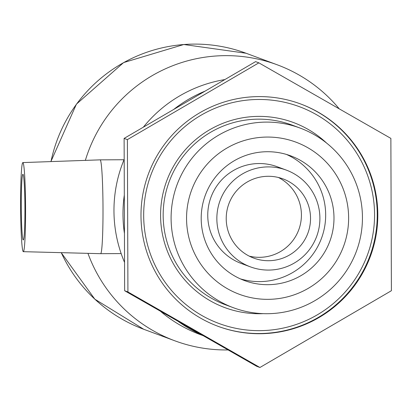 <?xml version="1.0" encoding="UTF-8"?>
<svg xmlns="http://www.w3.org/2000/svg" width="412" height="412" viewBox="0 0 412 412"><rect width="100%" height="100%" fill="white"/><g stroke="black" fill="none" stroke-linecap="round" stroke-linejoin="round"><path stroke-width="0.62" d="M21.254 206.448A32.842 1.833 89.7 0 1 22.938 174.286A32.842 1.833 89.7 0 1 24.921 207.118A32.842 1.833 89.7 0 1 23.242 239.969A32.842 1.833 89.7 0 1 21.254 206.448M22.876 162.58L100.152 159.856A46.911 2.616 89.7 0 1 100.157 159.856A46.911 2.616 89.7 0 1 102.995 206.757A46.911 2.616 89.7 0 1 100.595 253.679A46.911 2.616 89.7 0 1 100.59 253.679L23.293 251.675A44.547 2.487 89.7 0 1 20.6 206.206A44.547 2.487 89.7 0 1 22.876 162.58A44.547 2.487 89.7 0 1 25.575 207.118A44.547 2.487 89.7 0 1 23.293 251.675M391.4 290.712L259.926 367.489L256.65 366.273L124.645 290.728L124.115 138.406L255.589 61.63L258.865 62.845L390.87 138.391L391.4 290.712M259.926 367.489L127.926 291.943L127.39 139.617L124.115 138.406M127.39 139.617L258.865 62.845M127.926 291.943L124.645 290.728M85.356 160.376A147.192 146.93 -69.7 0 1 277.178 64.782A147.192 146.93 -69.7 0 1 339.251 108.85M228.114 349.942A147.192 146.93 -69.7 0 1 174.879 340.817A147.192 146.93 -69.7 0 1 87.952 253.354M278.404 177.479A42.225 42.148 -69.7 0 1 249.255 256.135M226.219 218.69A42.225 42.148 -69.7 0 1 283.049 178.906A42.225 42.148 -69.7 0 1 307.898 233.141A42.225 42.148 -69.7 0 1 226.219 218.69M216.851 218.736A51.603 51.515 -69.7 0 1 286.309 170.105A51.603 51.515 -69.7 0 1 316.679 236.395A51.603 51.515 -69.7 0 1 216.851 218.736M250.445 266.883L241.35 263.51A51.603 51.515 -69.7 0 1 207.756 215.363A51.603 51.515 -69.7 0 1 277.214 166.736L286.309 170.105M286.494 154.448A66.502 66.383 -69.7 0 1 321.525 238.193A66.502 66.383 -69.7 0 1 240.376 278.878M201.195 218.514A66.502 66.383 -69.7 0 1 290.702 155.849A66.502 66.383 -69.7 0 1 329.837 241.272A66.502 66.383 -69.7 0 1 201.195 218.514M186.559 218.581A81.159 81.015 -69.7 0 1 307.862 147.743A81.159 81.015 -69.7 0 1 308.351 288.287A81.159 81.015 -69.7 0 1 186.559 218.581M171.098 218.345A95.821 95.651 -69.7 0 1 300.07 128.05A95.821 95.651 -69.7 0 1 356.462 251.14A95.821 95.651 -69.7 0 1 171.098 218.345M233.47 307.749L225.539 304.808A95.821 95.651 -69.7 0 1 163.167 215.404A95.821 95.651 -69.7 0 1 292.139 125.109L300.07 128.05M300.333 103.855A118.599 118.388 -69.7 0 1 369.847 256.099A118.599 118.388 -69.7 0 1 217.902 326.268M140.986 215.718A118.599 118.388 -69.7 0 1 300.611 103.958A118.599 118.388 -69.7 0 1 370.403 256.305A118.599 118.388 -69.7 0 1 140.986 215.718M124.445 233.465A132.53 132.293 -69.7 0 1 124.311 195.056M173.658 109.474A132.53 132.293 -69.7 0 1 205.088 91.119M201.932 334.956A132.53 132.293 -69.7 0 1 177.881 321.195M124.548 262.382A132.53 132.293 -69.7 0 1 124.187 159.372M143.34 127.179A132.53 132.293 -69.7 0 1 224.849 79.578M203.178 335.672L200.232 334.58A132.53 132.293 -69.7 0 1 160.335 311.153M50.98 161.586A147.192 146.93 -69.7 0 1 246.041 53.241L277.178 64.782M174.879 340.817L143.737 329.276A147.192 146.93 -69.7 0 1 61.259 252.659M263.345 313.64A98.7 98.525 -69.7 0 1 219.817 124.615A98.7 98.525 -69.7 0 1 326.572 143.046M143.68 215.6A115.618 115.417 -69.7 0 1 316.488 114.685A115.618 115.417 -69.7 0 1 317.188 314.902A115.618 115.417 -69.7 0 1 143.68 215.6M100.595 253.679L121.169 253.586M100.157 159.856L124.033 159.743M50.877 161.592L76.431 104.138L123.61 62.583L183.809 44.511L246.041 53.241M143.737 329.276L94.842 299.189L61.203 252.659"/></g></svg>
